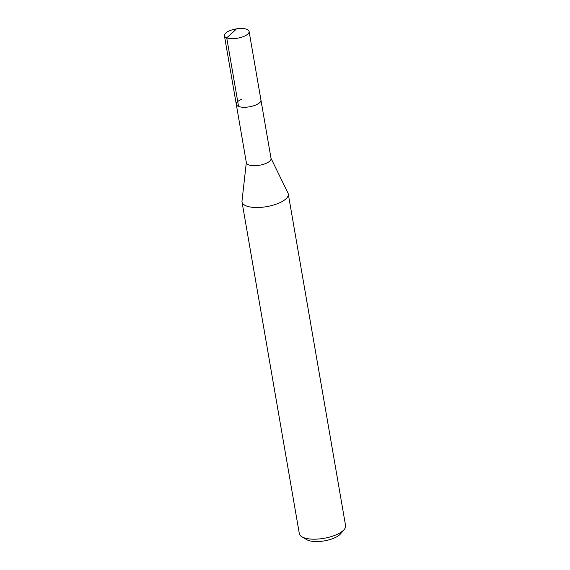 <?xml version="1.0" encoding="UTF-8"?>
<svg xmlns="http://www.w3.org/2000/svg" width="570" height="570" viewBox="0 0 570 570"><rect width="100%" height="100%" fill="white"/><g stroke="black" fill="none" stroke-linecap="round" stroke-linejoin="round"><path stroke-width="0.85" d="M229.546 30.787A12.519 4.688 170.2 0 1 242.043 28.5A12.519 4.688 170.2 0 1 249.097 31.443A12.519 4.688 170.2 0 1 243.974 36.366A12.519 4.688 170.2 0 1 231.477 38.646A12.519 4.688 170.2 0 1 224.423 35.703A12.519 4.688 170.2 0 1 229.546 30.787M255.823 104.987A12.519 4.688 -9.8 0 0 260.946 100.064A12.519 4.688 170.2 0 1 255.823 104.987A12.519 4.688 170.2 0 1 243.333 107.267A12.519 4.688 170.2 0 1 236.279 104.324A12.519 4.688 -9.8 0 0 243.333 107.267A12.519 4.688 -9.8 0 0 255.823 104.987M241.402 99.408A12.519 4.688 170.2 0 0 236.279 104.324L246.368 162.763A12.519 4.688 -9.8 0 0 253.422 165.706A12.519 4.688 -9.8 0 0 265.919 163.419A12.519 4.688 -9.8 0 0 271.042 158.503L249.097 31.443M270.999 158.253L287.985 193.066A23.47 8.792 170.2 0 1 288.285 193.985A23.47 8.792 170.2 0 1 278.68 203.212A23.47 8.792 170.2 0 1 255.253 207.494A23.47 8.792 170.2 0 1 242.029 201.972A23.47 8.792 170.2 0 1 242.001 201.011L246.326 162.514M242.029 201.972L299.321 533.641A23.47 8.792 -9.8 0 0 301.893 536.805A23.47 8.792 -9.8 0 0 335.972 534.881A23.47 8.792 -9.8 0 0 344.209 529.494A23.47 8.792 -9.8 0 0 345.577 525.654L288.285 193.985M301.893 536.805L306.745 539.662A18.774 7.032 -9.8 0 0 334.006 538.123A18.774 7.032 -9.8 0 0 340.596 533.812L344.209 529.494M236.044 29.412L226.725 37.827L238.573 106.448M236.279 104.324L224.423 35.703"/></g></svg>
